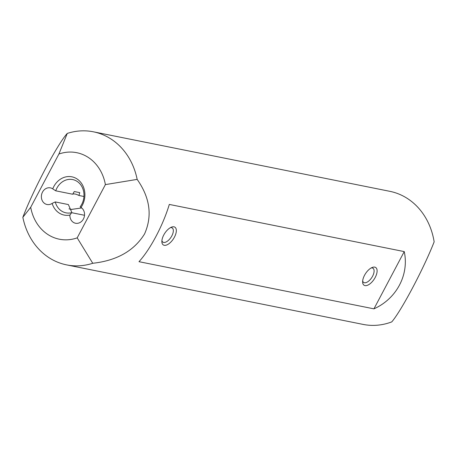 <?xml version="1.0" encoding="UTF-8"?>
<svg xmlns="http://www.w3.org/2000/svg" width="457" height="457" viewBox="0 0 457 457"><rect width="100%" height="100%" fill="white"/><g stroke="black" fill="none" stroke-linecap="round" stroke-linejoin="round"><path stroke-width="0.69" d="M137.163 179.39C150.056 197.801 152.518 215.99 144.549 233.961C134.055 250.853 116.792 260.627 92.748 263.278A67.87 58.239 101.4 0 1 66.648 264.894L363.098 324.407A67.87 58.239 -78.6 0 0 391.763 321.894C401.429 310.669 423.742 268.527 434.15 241.844A67.87 58.239 -78.6 0 0 389.821 191.323L93.365 131.805A67.87 58.239 101.4 0 1 137.163 179.39L105.39 184.605A44.118 37.857 -78.6 0 0 58.902 154.038L67.27 133.421A67.87 58.239 101.4 0 1 93.365 131.805M71.955 212.756L68.367 204.559L55.263 201.925A16.966 14.561 -78.6 0 0 65.991 212.842A16.966 14.561 -78.6 0 0 71.635 212.694L84.511 215.276M81.689 207.952L71.469 209.409L68.978 208.86M80.164 206.872L80.129 206.867A16.966 14.561 -78.6 0 0 72.669 179.572A16.966 14.561 -78.6 0 0 55.737 190.82L72.68 194.225L74.274 191.534L79.746 192.637L78.941 195.482L83.945 196.487M55.737 190.82L52.738 188.872A19.514 16.743 101.4 0 1 77.05 178.95A19.514 16.743 101.4 0 1 81.003 207.461L80.146 206.867M66.648 264.894A67.87 58.239 101.4 0 1 22.85 217.315C33.218 189.895 57.731 143.601 67.27 133.421M169.307 204.428C163.063 225.272 150.324 249.339 138.991 261.684L373.935 308.846C396.55 298.769 409.289 274.708 404.245 251.596L169.307 204.428M58.902 154.038L30.705 207.289A44.118 37.857 -78.6 0 0 77.193 237.863L92.748 263.278M105.39 184.605L77.193 237.863M71.635 212.694L69.892 215.087A8.483 7.278 -78.6 0 0 75.548 223.25A8.483 7.278 -78.6 0 0 84.002 217.646A8.483 7.278 -78.6 0 0 81.003 207.461M69.892 215.087A19.514 16.743 101.4 0 1 52.127 203.405L55.263 201.925M52.738 188.872A8.483 7.278 -78.6 0 0 50.373 187.867A8.483 7.278 -78.6 0 0 41.564 194.751A8.483 7.278 -78.6 0 0 47.037 204.502A8.483 7.278 -78.6 0 0 52.127 203.405M163.76 234.984A10.602 5.147 -56.7 0 1 171.564 227.118A10.602 5.147 -56.7 0 1 176.173 232.345A10.602 5.147 -56.7 0 1 168.496 244.027A10.602 5.147 -56.7 0 1 161.869 241.862A10.602 5.147 -56.7 0 1 163.76 234.984M364.526 275.291A10.602 5.147 -56.7 0 1 372.329 267.425A10.602 5.147 -56.7 0 1 376.945 272.646A10.602 5.147 -56.7 0 1 369.262 284.328A10.602 5.147 -56.7 0 1 362.635 282.163A10.602 5.147 -56.7 0 1 364.526 275.291M373.935 308.846L404.245 251.596M22.85 217.315L30.705 207.289M362.669 280.941A8.483 4.119 123.3 0 0 363.658 282.432A8.483 4.119 123.3 0 0 371.758 277.605A8.483 4.119 123.3 0 0 372.981 268.253A8.483 4.119 123.3 0 0 371.221 267.939M161.904 240.633A8.483 4.119 123.3 0 0 162.892 242.124A8.483 4.119 123.3 0 0 170.992 237.303A8.483 4.119 123.3 0 0 172.215 227.952A8.483 4.119 123.3 0 0 170.45 227.637M72.68 194.225C73.88 193.557 75.971 193.974 78.941 195.482M71.852 209.483L71.469 209.409"/></g></svg>
